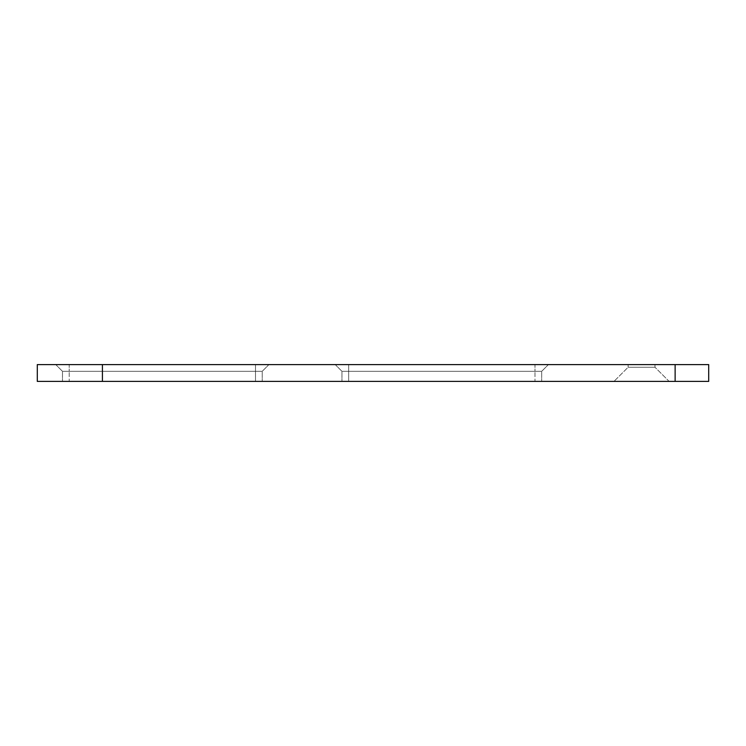 <?xml version="1.0" encoding="UTF-8"?>
<svg xmlns="http://www.w3.org/2000/svg" width="746" height="746" viewBox="0 0 746 746"><rect width="100%" height="100%" fill="white"/><g stroke="black" fill="none" stroke-linecap="round" stroke-linejoin="round"><path stroke-width="0.56" stroke-dasharray="3.73 2.8" d="M348.662 364.608L548.403 364.608L335.234 364.608L534.975 364.608L348.662 364.608L348.662 371.322L541.689 371.322L341.948 371.322L534.975 371.322L348.662 371.322L348.662 364.608M255.505 364.608L55.764 364.608L268.933 364.608L69.192 364.608L255.505 364.608L255.505 371.322L62.477 371.322L262.219 371.322L69.192 371.322L255.505 371.322L255.505 364.608M69.192 364.608L55.764 364.608L69.192 364.608L69.192 371.322L62.477 371.322L69.192 371.322L69.192 364.608M534.975 364.608L548.403 364.608L534.975 364.608L534.975 371.322L541.689 371.322L534.975 371.322L534.975 364.608M102.426 364.608L708.7 364.608L708.7 381.392L37.3 381.392L37.3 364.608L102.426 364.608L102.426 381.392M654.988 364.608L628.132 364.608L654.988 364.608L628.132 364.608L654.988 364.608L654.988 367.246L628.132 367.246L654.988 367.246L654.988 364.608M654.988 367.246L628.132 367.246L654.988 367.246L669.134 381.392L613.986 381.392L669.134 381.392L613.986 381.392L669.134 381.392L654.988 367.246M534.975 381.392L341.948 381.392L541.689 381.392L348.662 381.392L534.975 381.392L534.975 371.322L534.975 381.392M69.192 381.392L262.219 381.392L62.477 381.392L255.505 381.392L69.192 381.392L69.192 371.322L69.192 381.392M255.505 381.392L262.219 381.392L255.505 381.392L255.505 371.322L255.505 381.392M348.662 381.392L341.948 381.392L348.662 381.392L348.662 371.322L348.662 381.392M675.13 364.608L675.13 381.392M341.948 371.322L335.234 364.608L341.948 371.322L341.948 381.392L341.948 371.322M541.689 371.322L548.403 364.608L541.689 371.322L541.689 381.392L541.689 371.322M262.219 371.322L268.933 364.608L262.219 371.322L262.219 381.392L262.219 371.322M62.477 371.322L55.764 364.608L62.477 371.322L62.477 381.392L62.477 371.322M628.132 367.246L628.132 364.608L628.132 367.246L613.986 381.392L628.132 367.246"/><path stroke-width="1.12" d="M675.13 364.608L37.3 364.608L37.3 381.392L708.7 381.392L708.7 364.608L675.13 364.608L675.13 381.392M102.426 364.608L102.426 381.392"/></g></svg>
